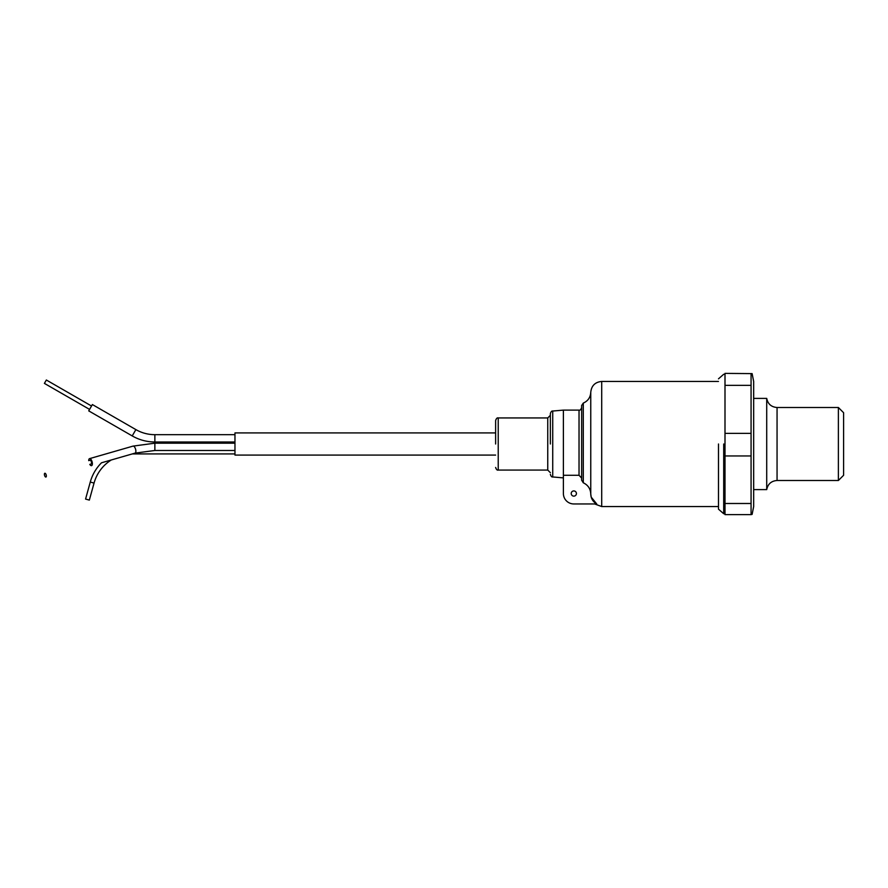 <?xml version="1.0" encoding="UTF-8"?>
<svg xmlns="http://www.w3.org/2000/svg" width="888" height="888" viewBox="0 0 888 888"><rect width="100%" height="100%" fill="white"/><g stroke="black" fill="none" stroke-linecap="round" stroke-linejoin="round"><path stroke-width="1.33" d="M766.71 489.61L766.71 398.39C767.876 404.007 771.317 407.048 777.056 407.503L777.056 480.497C771.317 480.952 767.876 483.993 766.71 489.61L753.668 489.61M838.383 407.503L843.6 412.72L843.6 475.28L838.383 480.497L838.383 407.503L777.056 407.503M752.114 373.615L724.997 373.382L752.114 373.615L753.668 381.44L753.668 506.56L752.114 514.385L751.07 514.618L751.07 503.496L724.997 503.496L724.997 514.618L751.07 514.618M751.07 373.87L751.07 503.496M751.07 433.366L724.997 433.366L724.997 455.966L751.07 455.966M723.709 444L723.698 513.73L723.709 444M718.481 444L718.481 509.168L718.481 444M724.997 433.366L724.997 385.337L751.07 385.337M724.997 373.87L724.997 385.337M724.997 503.496L724.997 455.966M563.392 477.888L552.736 476.956L552.736 411.044L563.392 410.112L563.392 475.28L579.032 475.28L581.64 478.088L581.64 405.516L581.64 480.208L583.294 482.783L583.294 403.085L581.64 405.516M550.36 444L550.36 413.642L550.36 444M495.626 444L495.626 420.546L495.626 444M571.217 493.528A2.609 2.609 0 0 1 573.815 490.92A2.609 2.609 0 0 1 576.423 493.528A2.609 2.609 0 0 1 573.815 496.137A2.609 2.609 0 0 1 571.217 493.528M591.186 497.036L590.764 494.05C590.931 498.446 592.918 501.742 596.714 503.951L591.197 497.102M718.481 506.56L601.709 506.56L601.709 381.44C595.115 382.084 591.464 385.692 590.764 392.274L590.764 494.05C590.52 488.811 588.034 485.059 583.294 482.783M563.392 475.28L563.392 493.528A10.423 10.423 0 0 0 573.815 503.951L596.714 503.951M581.64 450.727L581.64 449.561M46.243 475.147A1.954 0.844 73.9 0 1 45.921 477.034A1.954 0.844 73.9 0 1 44.5 475.147A1.954 0.844 73.9 0 1 44.833 473.271A1.954 0.844 73.9 0 1 46.243 475.147M91.098 464.024A1.954 0.844 -106.1 0 0 91.431 462.149A1.954 0.844 -106.1 0 0 90.01 460.262L88.733 460.628A3.652 1.576 73.9 0 1 89.544 458.641A3.652 1.576 73.9 0 1 92.186 462.149A3.652 1.576 73.9 0 1 91.564 465.645A3.652 1.576 73.9 0 1 89.81 464.391L91.098 464.024M495.626 432.922L234.965 432.922L234.965 455.078L495.626 455.078M132.368 453.901L132.368 453.923A39.749 39.749 0 0 0 132.312 453.923L111.266 459.973A39.749 39.749 0 0 0 94.05 483.083L89.344 500.099L85.57 499.067L90.276 482.04L94.05 483.083M89.544 458.641L133.045 446.109L154.867 443.19L133.045 446.109A3.652 1.576 73.9 0 1 135.686 449.617A3.652 1.576 73.9 0 1 135.875 451.204A3.652 1.576 73.9 0 1 135.065 453.124L101.498 462.792A43.656 43.656 0 0 0 90.276 482.04M154.867 441.98L154.867 434.676A38.051 38.051 0 0 1 135.875 429.603L92.374 404.551L88.733 410.878L132.234 435.93A45.355 45.355 0 0 0 154.867 441.98L234.965 441.98M91.531 406.016L46.354 380.009L44.4 383.394L89.577 409.412M579.032 475.28L579.032 410.112C580.053 410.478 580.93 409.612 581.64 407.503M495.626 420.546C496.337 418.437 497.202 417.571 498.224 417.937L498.224 470.063L547.752 470.063L547.752 417.937L550.36 415.329M234.965 443.19L154.867 443.19L154.867 450.482L234.965 450.482M135.875 429.603L132.234 435.93M838.383 480.497L777.056 480.497M724.997 513.73L723.698 513.73L718.481 509.168M766.71 398.39L753.668 398.39M724.997 374.27L723.698 374.27L718.481 378.832M590.764 392.274C590.465 397.402 587.978 400.999 583.294 403.085M552.736 411.044C551.781 410.789 550.982 411.655 550.36 413.642M547.752 470.063L550.36 472.671M563.392 410.112L579.032 410.112M601.709 381.44L718.481 381.44M601.709 506.56L594.616 503.951M552.736 476.956C551.781 477.211 550.982 476.345 550.36 474.359M498.224 417.937L547.752 417.937M498.224 470.063C497.202 470.429 496.337 469.563 495.626 467.454M132.368 453.923L234.965 453.923M154.867 450.482L135.065 453.124M154.867 434.676L234.965 434.676"/></g></svg>
